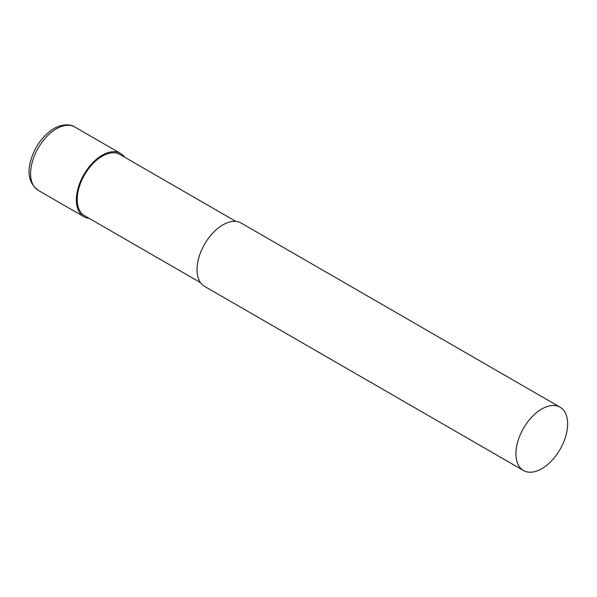 <?xml version="1.0" encoding="UTF-8"?>
<svg xmlns="http://www.w3.org/2000/svg" width="597" height="597" viewBox="0 0 597 597"><rect width="100%" height="100%" fill="white"/><g stroke="black" fill="none" stroke-linecap="round" stroke-linejoin="round"><path stroke-width="0.9" d="M541.792 408.99A36.566 21.111 -60 0 1 560.076 407.184A36.566 21.111 -60 0 1 565.68 436.482A36.566 21.111 -60 0 1 541.792 468.705A36.566 21.111 -60 0 1 523.502 470.518A36.566 21.111 -60 0 1 517.897 441.213A36.566 21.111 -60 0 1 541.792 408.99M523.502 470.518L204.599 286.396A36.566 21.111 -60 0 1 198.995 257.098A36.566 21.111 -60 0 1 222.882 224.875A36.566 21.111 -60 0 1 241.166 223.062L560.076 407.184M200.525 282.642L84.535 215.674A35.35 20.41 -60 0 1 79.117 187.346A35.35 20.41 -60 0 1 102.214 156.198A35.35 20.41 -60 0 1 119.885 154.451L235.875 221.412M89.222 218.375A36.566 21.111 -60 0 1 83.931 216.733A36.566 21.111 -60 0 1 78.326 187.428A36.566 21.111 -60 0 1 102.214 155.205A36.566 21.111 -60 0 1 120.497 153.392A36.566 21.111 -60 0 1 124.572 157.153M83.931 216.733L38.178 190.316A36.566 21.111 -60 0 1 31.865 163.615A36.566 21.111 -60 0 1 56.461 128.788A36.566 21.111 -60 0 1 74.744 126.974L120.497 153.392M38.178 190.316C29.671 183.809 27.081 174.309 30.41 161.809C33.872 148.869 40.626 138.519 50.648 130.75C60.349 123.489 70.476 123.855 74.744 126.974"/></g></svg>
